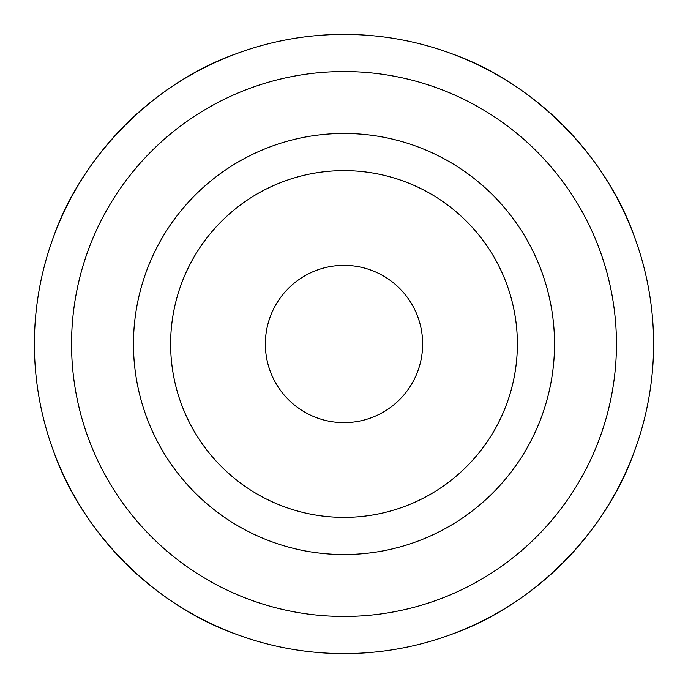 <?xml version="1.0" encoding="UTF-8"?>
<svg xmlns="http://www.w3.org/2000/svg" width="688" height="688" viewBox="0 0 688 688"><rect width="100%" height="100%" fill="white"/><g stroke="black" fill="none" stroke-linecap="round" stroke-linejoin="round"><path stroke-width="1.03" d="M422.638 344A78.638 78.638 0 0 1 344 422.638A78.638 78.638 0 0 1 265.362 344A78.638 78.638 0 0 1 344 265.362A78.638 78.638 0 0 1 422.638 344M170.624 344A173.376 173.376 0 0 1 344 170.624A173.376 173.376 0 0 1 517.376 344A173.376 173.376 0 0 1 344 517.376A173.376 173.376 0 0 1 170.624 344M133.472 344A210.528 210.528 0 0 1 344 133.472A210.528 210.528 0 0 1 554.528 344A210.528 210.528 0 0 1 344 554.528A210.528 210.528 0 0 1 133.472 344M53.509 236.921C82.182 154.92 154.92 82.182 236.921 53.509M451.079 53.509C533.08 82.182 605.818 154.92 634.491 236.921M653.6 344A309.6 309.6 0 0 0 344 34.4A309.6 309.6 0 0 0 34.4 344A309.6 309.6 0 0 0 344 653.6A309.6 309.6 0 0 0 653.6 344M634.491 451.079C605.818 533.08 533.08 605.818 451.079 634.491M236.921 634.491C154.92 605.818 82.182 533.08 53.509 451.079M616.448 344A272.448 272.448 0 0 1 344 616.448A272.448 272.448 0 0 1 71.552 344A272.448 272.448 0 0 1 344 71.552A272.448 272.448 0 0 1 616.448 344"/></g></svg>
